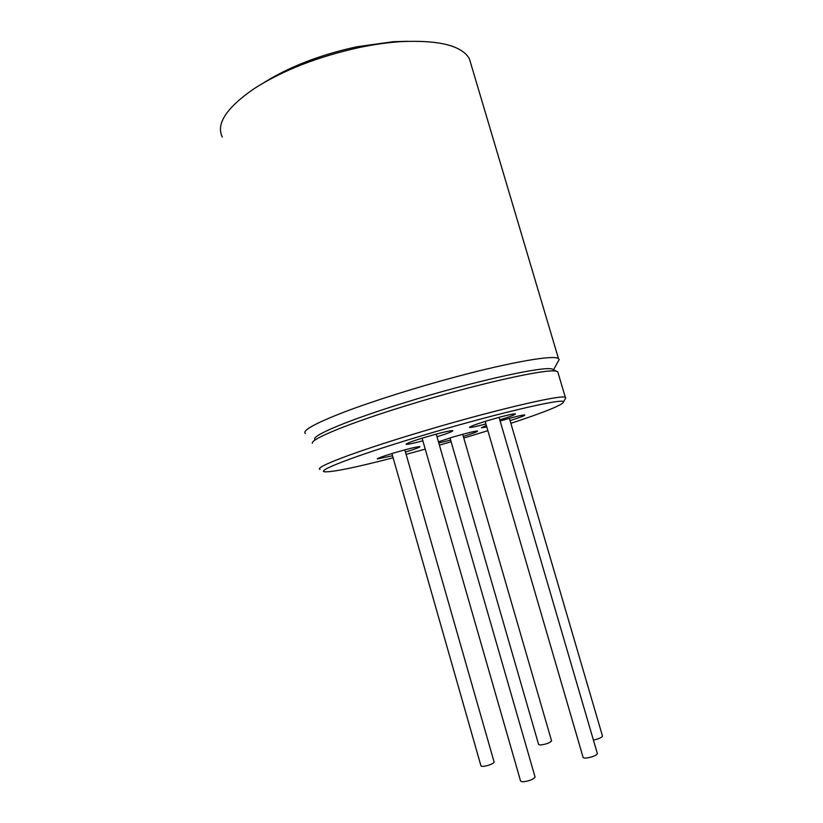<?xml version="1.0" encoding="UTF-8"?>
<svg xmlns="http://www.w3.org/2000/svg" width="823" height="823" viewBox="0 0 823 823"><rect width="100%" height="100%" fill="white"/><g stroke="black" fill="none" stroke-linecap="round" stroke-linejoin="round"><path stroke-width="1.23" d="M422.096 438.175L520.599 781.078L522.358 781.85C528.716 781.202 532.965 779.638 535.104 777.138L535.022 776.871M450.027 437.949L538.602 744.445L540.238 745.021C545.937 744.321 549.723 742.963 551.585 740.947L551.533 740.751M593.404 740.042C597.693 739.177 600.646 738.046 602.282 736.636L602.457 735.937M305.354 433.526C301.948 430.645 314.715 423.557 343.644 412.261C372.418 401.274 415.697 387.571 456.035 376.811C512.441 361.688 554.249 354.734 558.478 358.591L559.146 359.579L557.943 361.791M263.597 82.825C289.284 66.714 320.394 54.688 356.935 46.757L393.229 41.706L407.478 41.294M471.332 65.336L469.347 58.649C461.734 45.584 438.968 39.905 401.048 41.623C388.23 42.467 374.66 44.36 360.32 47.302C318.398 56.448 283.03 70.212 254.204 88.596C226.469 107.751 215.832 123.903 222.292 137.05M391.902 453.555L480.951 765.822C481.476 766.738 484.017 766.542 488.574 765.225C491.989 764.063 493.841 763.024 494.129 762.108L494.067 761.903M485.169 421.397L583.085 757.335C583.785 758.477 586.758 758.292 591.984 756.8C595.338 755.648 597.138 754.598 597.385 753.652L597.313 753.395M422.847 440.819C412.704 443.504 407.118 444.646 406.089 444.245C406.459 443.371 412.477 441.138 424.143 437.558C439.276 433.104 448.802 430.779 452.722 430.583C453.668 431.118 448.422 433.176 436.992 436.756M485.909 423.938C475.972 426.602 470.489 427.744 469.48 427.374C469.954 426.458 476.28 424.133 488.461 420.388C502.781 416.171 511.721 413.979 515.26 413.815C516.165 414.319 511.001 416.345 499.798 419.895M486.805 427.014L481.383 427.775L486.352 425.46M450.634 440.079L438.793 442.969M438.464 441.828L452.341 437.25C465.839 433.279 474.223 431.201 477.494 431.005C478.173 431.447 473.451 433.248 463.318 436.406M392.53 455.747L377.253 458.956C377.592 458.236 382.901 456.302 393.188 453.164C407.385 448.998 416.273 446.807 419.864 446.58C420.584 447.033 415.78 448.854 405.451 452.053M314.684 439.132C312.987 435.017 350.259 419.442 405.369 402.468C471.991 381.707 542.882 365.988 552.079 368.982L554.136 370.083M558.169 373.21L557.727 371.698L556.245 371.214C547.069 368.241 474.171 384.547 405.513 405.893C348.736 423.351 310.487 439.194 312.359 443.227M463.791 438.031L487.874 430.686M510.857 423.341C545.279 411.994 562.85 404.844 563.549 401.881C564.671 397.427 489.623 415.101 415.461 437.651C353.283 456.395 315.147 471.312 324.941 471.836C333.356 472.042 356.081 467.361 393.116 457.783M320.034 469.377C313.563 467.742 352.563 452.568 413.609 434.122C486.815 411.809 562.274 393.97 565.35 397.396L565.823 397.735L565.062 399.124M500.117 421.006C513.408 417.107 521.617 415.08 524.745 414.936C525.506 415.399 520.609 417.292 510.054 420.625M406.109 454.358L425.234 449.142M439.41 445.14L451.127 441.766M462.701 434.287L551.585 740.947M553.56 369.774L559.146 359.579M393.229 41.706L401.048 41.623M558.478 358.591L469.347 58.649M404.823 449.852L494.129 762.108M552.079 368.982L556.245 371.214M563.549 401.881L565.823 397.735M557.727 371.698L565.35 397.396M499.057 417.354L597.385 753.652M509.396 418.341L602.518 736.163M436.231 434.112L535.104 777.138"/></g></svg>
